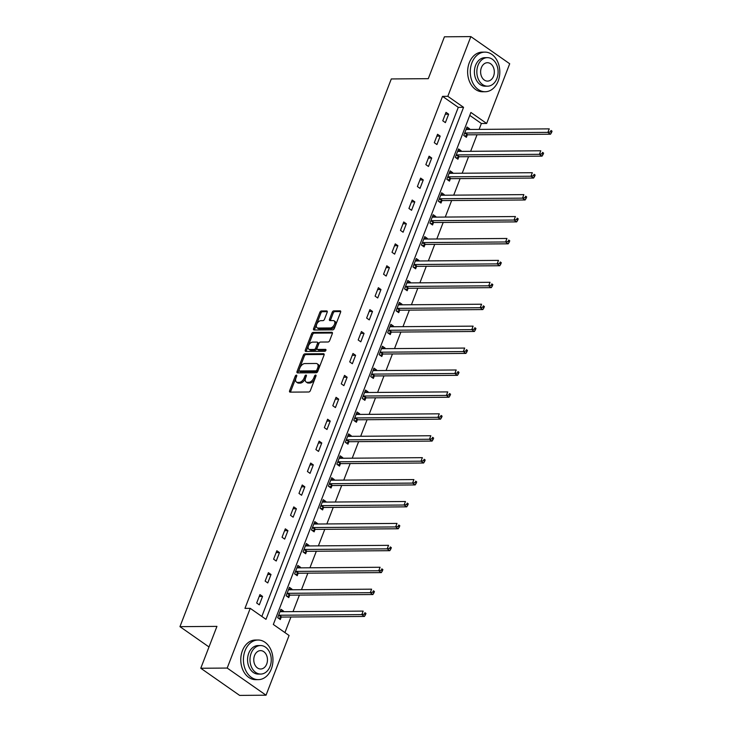 <?xml version="1.0" encoding="UTF-8"?>
<svg xmlns="http://www.w3.org/2000/svg" width="732" height="732" viewBox="0 0 732 732"><rect width="100%" height="100%" fill="white"/><g stroke="black" fill="none" stroke-linecap="round" stroke-linejoin="round"><path stroke-width="1.1" d="M296.359 375.141A1.089 0.64 -55.1 0 0 295.261 376.111L289.607 390.76A1.556 0.915 -55.1 0 0 289.753 392.032A1.556 0.915 -55.1 0 0 290.11 392.132L308.785 391.995A1.556 0.915 -55.1 0 0 310.35 390.613L316.004 375.955A1.089 0.64 -55.1 0 0 314.559 375.964L313.827 377.858A4.978 2.937 -55.1 0 1 308.803 382.296L307.248 382.314A4.978 2.937 -55.1 0 1 306.095 381.976A4.978 2.937 -55.1 0 1 305.628 377.922L306.36 376.028A1.089 0.64 -55.1 0 0 304.905 376.038L304.173 377.932A4.978 2.937 -55.1 0 1 299.159 382.369L297.604 382.388A4.978 2.937 -55.1 0 1 296.451 382.049A4.978 2.937 -55.1 0 1 295.984 377.996L296.716 376.102A1.089 0.64 -55.1 0 0 296.359 375.141M296.634 376.321A1.089 0.64 -55.1 0 0 296.314 376.843L290.659 391.501A1.556 0.915 -55.1 0 0 290.531 392.132M315.922 376.175A1.089 0.64 -55.1 0 0 315.602 376.696L314.87 378.6L313.827 377.858M306.278 376.248A1.089 0.64 -55.1 0 0 305.958 376.77L305.226 378.664L304.173 377.932M327.177 312.299A1.556 0.915 -55.1 0 0 327.03 311.036A1.556 0.915 -55.1 0 0 326.673 310.926L321.43 310.972A1.556 0.915 -55.1 0 0 319.866 312.354L313.58 328.631A1.556 0.915 -55.1 0 0 313.726 329.894A1.556 0.915 -55.1 0 0 314.092 330.004L332.758 329.867A1.556 0.915 -55.1 0 0 334.332 328.476L340.609 312.198A1.556 0.915 -55.1 0 0 340.462 310.935A1.556 0.915 -55.1 0 0 340.106 310.825L333.774 310.88A1.556 0.915 -55.1 0 0 332.209 312.262L329.519 319.225A1.556 0.915 -55.1 0 0 329.665 320.497A1.556 0.915 -55.1 0 0 330.022 320.598L333.161 320.579A4.163 2.452 -55.1 0 1 334.121 320.854A4.163 2.452 -55.1 0 1 334.176 324.971A4.163 2.452 -55.1 0 1 330.315 327.954L318.027 328.046A4.163 2.452 -55.1 0 1 317.066 327.771A4.163 2.452 -55.1 0 1 317.011 323.654A4.163 2.452 -55.1 0 1 320.872 320.671L322.922 320.653A1.556 0.915 -55.1 0 0 324.486 319.262L327.177 312.299M266.036 695.199L239.62 695.4L200.778 668.252L216.937 626.382L179.953 626.656L391.3 78.946L428.284 78.672L444.434 36.801L470.85 36.6L509.701 63.748L486.652 123.461L470.905 112.454L273.329 624.478L289.076 635.486L266.036 695.199L227.195 668.06L250.234 608.338L265.981 619.345L463.557 107.32L447.81 96.313L470.85 36.6M200.778 668.252L227.195 668.06M261.836 616.445L458.278 107.357L442.531 96.359L244.955 608.384L250.234 608.338M442.531 96.359L447.81 96.313M304.878 353.858A1.556 0.915 -55.1 0 0 303.313 355.249L297.036 371.527A1.556 0.915 -55.1 0 0 297.183 372.789A1.556 0.915 -55.1 0 0 297.54 372.899L316.206 372.753A1.556 0.915 -55.1 0 0 317.78 371.371L324.056 355.093A1.556 0.915 -55.1 0 0 323.91 353.831A1.556 0.915 -55.1 0 0 323.553 353.721L304.878 353.858L305.93 354.599A1.556 0.915 -55.1 0 0 304.366 355.981L298.08 372.259A1.556 0.915 -55.1 0 0 297.951 372.89M305.308 350.079L311.585 333.801A1.556 0.915 -55.1 0 1 313.159 332.42L331.825 332.273A1.556 0.915 -55.1 0 1 332.182 332.383A1.556 0.915 -55.1 0 1 332.328 333.646L329.647 340.609A1.556 0.915 -55.1 0 1 328.073 342L320.506 342.054A1.556 0.915 -55.1 0 0 318.932 343.445L317.148 348.066A1.556 0.915 -55.1 0 0 317.295 349.329A1.556 0.915 -55.1 0 0 317.661 349.438L325.539 349.374A1.089 0.64 -55.1 0 1 324.798 351.305L305.811 351.452A1.556 0.915 -55.1 0 1 305.454 351.342A1.556 0.915 -55.1 0 1 305.308 350.079L306.36 350.811L312.637 334.533L311.585 333.801M179.953 626.656L208.995 646.96M259.311 604.852L262.559 596.424L259.942 594.594L256.685 603.022L259.311 604.852M267.766 582.937L271.023 574.501L268.397 572.671L265.14 581.098L267.766 582.937M276.229 561.014L279.478 552.587L276.852 550.748L273.603 559.184L276.229 561.014M284.684 539.1L287.941 530.663L285.315 528.833L282.058 537.261L284.684 539.1M293.139 517.176L296.396 508.749L293.77 506.91L290.522 515.337L293.139 517.176M301.602 495.253L304.851 486.826L302.225 484.987L298.976 493.423L301.602 495.253M310.057 473.339L313.314 464.902L310.688 463.072L307.431 471.499L310.057 473.339M318.521 451.415L321.769 442.988L319.143 441.149L315.895 449.585L318.521 451.415M326.975 429.492L330.224 421.065L327.607 419.235L324.349 427.662L326.975 429.492M335.43 407.578L338.687 399.15L336.061 397.311L332.804 405.738L335.43 407.578M343.894 385.654L347.142 377.227L344.516 375.388L341.268 383.824L343.894 385.654M352.348 363.74L355.606 355.304L352.98 353.474L349.722 361.901L352.348 363.74M360.803 341.817L364.06 333.389L361.434 331.55L358.186 339.987L360.803 341.817M369.267 319.893L372.515 311.466L369.898 309.636L366.641 318.063L369.267 319.893M377.721 297.979L380.979 289.543L378.353 287.713L375.095 296.14L377.721 297.979M386.185 276.055L389.433 267.628L386.807 265.789L383.559 274.226L386.185 276.055M394.639 254.141L397.897 245.705L395.271 243.875L392.013 252.302L394.639 254.141M403.094 232.218L406.352 223.791L403.725 221.952L400.477 230.388L403.094 232.218M411.558 210.294L414.806 201.867L412.189 200.037L408.932 208.464L411.558 210.294M420.012 188.38L423.27 179.944L420.644 178.114L417.386 186.541L420.012 188.38M428.476 166.457L431.724 158.03L429.098 156.19L425.85 164.627L428.476 166.457M436.931 144.543L440.188 136.106L437.562 134.276L434.305 142.703L436.931 144.543M445.385 122.619L448.643 114.192L446.017 112.353L442.769 120.789L445.385 122.619M284.931 632.585L290.943 616.994M293.02 611.623L299.406 595.079M301.474 589.708L307.861 573.156M309.938 567.785L316.325 551.233M318.393 545.862L324.779 529.318M326.856 523.947L333.234 507.395M335.311 502.024L341.698 485.481M343.765 480.11L350.152 463.557M352.229 458.186L358.616 441.634M360.684 436.263L367.071 419.72M369.138 414.349L375.525 397.796M377.602 392.425L383.989 375.882M386.057 370.502L392.443 353.959M394.521 348.588L400.898 332.035M402.975 326.664L409.362 310.121M411.43 304.75L417.816 288.198M419.894 282.827L426.28 266.283M428.348 260.903L434.735 244.36M436.812 238.989L443.189 222.436M445.266 217.065L451.653 200.522M453.721 195.151L460.108 178.599M462.185 173.228L468.572 156.675M470.639 151.304L477.026 134.761M479.103 129.39L481.372 123.498L469.77 115.4M283.33 611.696L283.558 611.092L280.932 609.262L277.684 617.689L280.31 619.528L281.18 617.25M291.784 589.772L292.013 589.178L289.396 587.338L286.139 595.775L288.765 597.605L289.643 595.336M300.248 567.858L300.477 567.254L297.851 565.424L294.593 573.851L297.219 575.691L298.098 573.412M308.703 545.935L308.931 545.34L306.305 543.501L303.057 551.937L305.683 553.767L306.562 551.489M317.157 524.021L317.395 523.417L314.769 521.587L311.512 530.014L314.138 531.844L315.016 529.575M325.621 502.097L325.85 501.493L323.224 499.663L319.976 508.09L322.592 509.929L323.471 507.651M334.076 480.174L334.304 479.579L331.688 477.74L328.43 486.176L331.056 488.006L331.935 485.737M342.539 458.259L342.768 457.656L340.142 455.826L336.885 464.253L339.511 466.092L340.389 463.813M350.994 436.336L351.223 435.741L348.597 433.902L345.348 442.338L347.975 444.168L348.853 441.89M359.449 414.422L359.687 413.818L357.06 411.988L353.803 420.415L356.429 422.245L357.308 419.976M367.912 392.498L368.141 391.895L365.515 390.065L362.267 398.492L364.884 400.331L365.762 398.052M376.367 370.575L376.596 369.98L373.979 368.141L370.721 376.577L373.347 378.407L374.226 376.138M384.822 348.661L385.059 348.057L382.433 346.227L379.176 354.654L381.802 356.493L382.68 354.215M393.285 326.737L393.514 326.143L390.888 324.303L387.64 332.74L390.266 334.57L391.144 332.291M401.74 304.823L401.978 304.219L399.352 302.389L396.094 310.816L398.72 312.646L399.599 310.377M410.204 282.9L410.432 282.296L407.806 280.466L404.558 288.893L407.175 290.732L408.053 288.454M418.658 260.976L418.887 260.382L416.261 258.542L413.013 266.979L415.639 268.809L416.517 266.54M427.113 239.062L427.351 238.458L424.725 236.628L421.467 245.055L424.093 246.894L424.972 244.616M435.577 217.139L435.805 216.544L433.179 214.705L429.931 223.141L432.557 224.971L433.426 222.693M444.031 195.224L444.26 194.62L441.643 192.791L438.386 201.218L441.012 203.048L441.89 200.778M452.495 173.301L452.724 172.697L450.098 170.867L446.84 179.294L449.466 181.133L450.345 178.855M460.95 151.378L461.178 150.783L458.552 148.944L455.304 157.38L457.93 159.21L458.808 156.941M469.404 129.463L469.642 128.859L467.016 127.029L463.759 135.457L466.385 137.296L467.263 135.017M481.372 123.498L486.652 123.461M458.278 107.357L463.557 107.32M283.558 611.092L280.219 611.119M262.559 596.424L259.22 596.452M271.023 574.501L267.683 574.529M292.013 589.178L288.673 589.205M279.478 552.587L276.138 552.605M300.477 567.254L297.137 567.282M287.941 530.663L284.592 530.691M308.931 545.34L305.592 545.358M296.396 508.749L293.056 508.767M317.395 523.417L314.046 523.444M304.851 486.826L301.511 486.853M325.85 501.493L322.51 501.521M313.314 464.902L309.965 464.93M334.304 479.579L330.965 479.606M321.769 442.988L318.429 443.006M342.768 457.656L339.428 457.683M330.224 421.065L326.884 421.092M351.223 435.741L347.883 435.76M338.687 399.15L335.348 399.169M359.687 413.818L356.338 413.845M347.142 377.227L343.802 377.255M368.141 391.895L364.801 391.922M355.606 355.304L352.257 355.331M376.596 369.98L373.256 370.008M364.06 333.389L360.72 333.408M385.059 348.057L381.72 348.084M372.515 311.466L369.175 311.493M393.514 326.143L390.174 326.161M380.979 289.543L377.639 289.57M401.978 304.219L398.629 304.247M389.433 267.628L386.093 267.656M410.432 282.296L407.093 282.323M397.897 245.705L394.548 245.732M418.887 260.382L415.547 260.409M406.352 223.791L403.012 223.809M427.351 238.458L424.002 238.486M414.806 201.867L411.466 201.895M435.805 216.544L432.466 216.562M423.27 179.944L419.93 179.971M444.26 194.62L440.92 194.648M431.724 158.03L428.385 158.057M452.724 172.697L449.384 172.725M440.188 136.106L436.839 136.134M461.178 150.783L457.839 150.801M448.643 114.192L445.303 114.21M469.642 128.859L466.293 128.887M296.451 382.049L297.503 382.781A4.978 2.937 -55.1 0 0 298.647 383.12L297.604 382.388M305.226 378.664A4.978 2.937 -55.1 0 1 300.202 383.111L298.647 383.12M306.095 381.976L307.147 382.717A4.978 2.937 -55.1 0 0 308.291 383.046L307.248 382.314M314.87 378.6A4.978 2.937 -55.1 0 1 309.846 383.037L308.291 383.046M324.185 354.462L305.93 354.599M299.068 369.999A1.089 0.64 -55.1 0 0 299.425 370.959L315.812 370.831A1.089 0.64 -55.1 0 0 316.91 369.861L317.679 367.867A4.978 2.937 -55.1 0 0 317.212 363.804A4.978 2.937 -55.1 0 0 316.068 363.475L304.86 363.557A4.978 2.937 -55.1 0 0 299.846 367.995L299.068 369.999M300.065 371.408A1.089 0.64 -55.1 0 0 300.477 371.691L299.425 370.959M317.212 363.804L318.264 364.536A4.978 2.937 -55.1 0 1 318.731 368.599L317.963 370.593A1.089 0.64 -55.1 0 1 316.865 371.563L300.477 371.691M332.456 333.014L314.211 333.152A1.556 0.915 -55.1 0 0 312.637 334.533M317.295 349.329L318.347 350.061A1.556 0.915 -55.1 0 0 318.704 350.171L325.96 350.116M312.646 342.118A4.163 2.452 -55.1 0 0 308.785 345.101A4.163 2.452 -55.1 0 0 308.84 349.219A4.163 2.452 -55.1 0 0 309.801 349.493L314.129 349.466A1.556 0.915 -55.1 0 0 315.702 348.075L317.478 343.454A1.556 0.915 -55.1 0 0 317.34 342.183A1.556 0.915 -55.1 0 0 316.974 342.082L312.646 342.118M308.84 349.219L309.892 349.951A4.163 2.452 -55.1 0 0 310.853 350.225L309.801 349.493M317.34 342.183L318.383 342.924A1.556 0.915 -55.1 0 1 318.53 344.186L316.746 348.807A1.556 0.915 -55.1 0 1 315.181 350.198L310.853 350.225M306.36 350.811A1.556 0.915 -55.1 0 0 306.232 351.442M317.066 327.771L318.109 328.503A4.163 2.452 -55.1 0 0 319.07 328.778L318.027 328.046M334.121 320.854L335.174 321.586A4.163 2.452 -55.1 0 1 335.229 325.703A4.163 2.452 -55.1 0 1 331.367 328.686L319.07 328.778M340.737 311.567L334.826 311.612A1.556 0.915 -55.1 0 0 333.252 312.994L330.571 319.966A1.556 0.915 -55.1 0 0 330.443 320.598M327.305 311.667L322.483 311.704A1.556 0.915 -55.1 0 0 320.918 313.086L314.632 329.363A1.556 0.915 -55.1 0 0 314.504 329.995M278.672 618.384L281.372 617.168A1.583 0.933 124.9 0 1 281.802 617.067L364.435 616.445L361.809 614.615L363.163 611.101L280.539 611.714A1.583 0.933 124.9 0 1 280.182 611.623L280.054 611.54M278.563 615.42L278.746 615.337A1.583 0.933 124.9 0 1 279.176 615.228L361.809 614.615L364.38 614.102L365.424 614.834L365.973 613.425L364.92 612.693L364.38 614.102M364.92 612.693L365.973 613.425M365.424 614.834L364.435 616.445M245.064 650.657A19.81 14.768 89.6 0 0 258.341 679.644A19.81 14.768 89.6 0 0 271.316 669.002A19.81 14.768 89.6 0 0 258.039 640.015A19.81 14.768 89.6 0 0 245.064 650.657M258.039 640.015L255.395 640.033A19.81 14.768 89.6 0 0 242.42 650.675A19.81 14.768 89.6 0 0 255.697 679.662L258.341 679.644M260.729 674.071L258.295 674.09A14.265 10.632 -90.4 0 1 248.743 653.228A14.265 10.632 -90.4 0 1 258.085 645.56L260.51 645.542A14.265 10.632 89.6 0 0 251.168 653.209A14.265 10.632 89.6 0 0 260.729 674.071A14.265 10.632 89.6 0 0 270.071 666.413A14.265 10.632 89.6 0 0 260.51 645.542M266.704 664.061A9.196 6.853 89.6 0 0 260.546 650.62A9.196 6.853 89.6 0 0 254.535 655.552A9.196 6.853 89.6 0 0 260.683 669.002A9.196 6.853 89.6 0 0 266.704 664.061M471.92 62.76A19.81 14.768 89.6 0 0 485.188 91.738A19.81 14.768 89.6 0 0 498.163 81.096A19.81 14.768 89.6 0 0 484.895 52.118A19.81 14.768 89.6 0 0 471.92 62.76M484.895 52.118L482.251 52.137A19.81 14.768 89.6 0 0 469.276 62.778A19.81 14.768 89.6 0 0 482.544 91.756L485.188 91.738M487.576 86.175L485.151 86.193A14.265 10.632 -90.4 0 1 475.59 65.322A14.265 10.632 -90.4 0 1 484.932 57.663L487.366 57.645A14.265 10.632 89.6 0 0 478.023 65.304A14.265 10.632 89.6 0 0 487.576 86.175A14.265 10.632 89.6 0 0 496.918 78.516A14.265 10.632 89.6 0 0 487.366 57.645M493.56 76.165A9.196 6.853 89.6 0 0 487.402 62.714A9.196 6.853 89.6 0 0 481.382 67.655A9.196 6.853 89.6 0 0 487.539 81.106A9.196 6.853 89.6 0 0 493.56 76.165M287.127 596.461L289.826 595.253A1.583 0.933 124.9 0 1 290.265 595.143L372.89 594.53L370.264 592.691L371.618 589.178L288.994 589.8A1.583 0.933 124.9 0 1 288.637 589.699L288.518 589.617M287.017 593.496L287.2 593.414A1.583 0.933 124.9 0 1 287.639 593.313L370.264 592.691L372.835 592.179L373.887 592.911L374.427 591.511L373.375 590.77L372.835 592.179M373.375 590.77L374.427 591.511M373.887 592.911L372.89 594.53M295.582 574.547L298.29 573.33A1.583 0.933 124.9 0 1 298.72 573.22L381.354 572.607L378.728 570.777L380.082 567.263L297.448 567.876A1.583 0.933 124.9 0 1 297.101 567.776L296.972 567.693M295.472 571.582L295.664 571.491A1.583 0.933 124.9 0 1 296.094 571.39L378.728 570.777L381.29 570.255L382.342 570.997L382.882 569.587L381.839 568.856L381.29 570.255M381.839 568.856L382.882 569.587M382.342 570.997L381.354 572.607M304.045 552.623L306.745 551.406A1.583 0.933 124.9 0 1 307.175 551.306L389.808 550.684L387.182 548.854L388.536 545.34L305.912 545.962A1.583 0.933 124.9 0 1 305.555 545.862L305.436 545.779M303.936 549.659L304.119 549.576A1.583 0.933 124.9 0 1 304.558 549.467L387.182 548.854L389.753 548.341L390.797 549.073L391.346 547.664L390.293 546.932L389.753 548.341M390.293 546.932L391.346 547.664M390.797 549.073L389.808 550.684M312.5 530.7L315.199 529.492A1.583 0.933 124.9 0 1 315.638 529.382L398.263 528.769L395.646 526.93L397 523.417L314.367 524.039A1.583 0.933 124.9 0 1 314.01 523.938L313.891 523.856M312.39 527.735L312.582 527.653A1.583 0.933 124.9 0 1 313.012 527.552L395.646 526.93L398.208 526.418L399.26 527.15L399.8 525.75L398.748 525.018L398.208 526.418M398.748 525.018L399.8 525.75M399.26 527.15L398.263 528.769M320.964 508.786L323.663 507.569A1.583 0.933 124.9 0 1 324.093 507.468L406.727 506.846L404.101 505.016L405.455 501.502L322.83 502.115A1.583 0.933 124.9 0 1 322.473 502.024L322.345 501.942M320.854 505.821L321.037 505.739A1.583 0.933 124.9 0 1 321.467 505.629L404.101 505.016L406.672 504.504L407.715 505.236L408.264 503.826L407.212 503.094L406.672 504.504M407.212 503.094L408.264 503.826M407.715 505.236L406.727 506.846M329.418 486.862L332.118 485.645A1.583 0.933 124.9 0 1 332.557 485.545L415.181 484.932L412.555 483.093L413.909 479.579L331.285 480.201A1.583 0.933 124.9 0 1 330.928 480.101L330.809 480.018M329.308 483.898L329.492 483.815A1.583 0.933 124.9 0 1 329.931 483.715L412.555 483.093L415.126 482.58L416.179 483.312L416.718 481.912L415.666 481.171L415.126 482.58M415.666 481.171L416.718 481.912M416.179 483.312L415.181 484.932M337.873 464.948L340.581 463.731A1.583 0.933 124.9 0 1 341.011 463.621L423.645 463.008L421.019 461.178L422.373 457.665L339.74 458.278A1.583 0.933 124.9 0 1 339.383 458.177L339.264 458.095M337.763 461.983L337.955 461.892A1.583 0.933 124.9 0 1 338.385 461.791L421.019 461.178L423.581 460.657L424.633 461.398L425.173 459.989L424.13 459.257L423.581 460.657M424.13 459.257L425.173 459.989M424.633 461.398L423.645 463.008M346.337 443.025L349.036 441.808A1.583 0.933 124.9 0 1 349.466 441.707L432.1 441.085L429.474 439.255L430.828 435.741L348.203 436.354A1.583 0.933 124.9 0 1 347.846 436.263L347.718 436.18M346.227 440.06L346.41 439.978A1.583 0.933 124.9 0 1 346.849 439.868L429.474 439.255L432.045 438.743L433.088 439.475L433.637 438.065L432.585 437.333L432.045 438.743M432.585 437.333L433.637 438.065M433.088 439.475L432.1 441.085M354.791 421.101L357.49 419.894A1.583 0.933 124.9 0 1 357.93 419.784L440.554 419.171L437.928 417.332L439.292 413.818L356.658 414.44A1.583 0.933 124.9 0 1 356.301 414.339L356.182 414.257M354.681 418.137L354.874 418.054A1.583 0.933 124.9 0 1 355.304 417.954L437.928 417.332L440.499 416.819L441.552 417.551L442.091 416.151L441.039 415.419L440.499 416.819M441.039 415.419L442.091 416.151M441.552 417.551L440.554 419.171M363.255 399.187L365.954 397.97A1.583 0.933 124.9 0 1 366.384 397.869L449.018 397.247L446.392 395.417L447.746 391.904L365.112 392.517A1.583 0.933 124.9 0 1 364.765 392.416L364.637 392.343M363.145 396.222L363.328 396.14A1.583 0.933 124.9 0 1 363.758 396.03L446.392 395.417L448.954 394.905L450.006 395.637L450.546 394.228L449.503 393.496L448.954 394.905M449.503 393.496L450.546 394.228M450.006 395.637L449.018 397.247M371.71 377.264L374.409 376.047A1.583 0.933 124.9 0 1 374.848 375.946L457.473 375.333L454.847 373.494L456.201 369.98L373.576 370.602A1.583 0.933 124.9 0 1 373.219 370.502L373.1 370.419M371.6 374.299L371.783 374.217A1.583 0.933 124.9 0 1 372.222 374.116L454.847 373.494L457.418 372.981L458.47 373.713L459.01 372.313L457.958 371.572L457.418 372.981M457.958 371.572L459.01 372.313M458.47 373.713L457.473 375.333M380.164 355.349L382.873 354.132A1.583 0.933 124.9 0 1 383.303 354.023L465.927 353.41L463.31 351.58L464.664 348.066L382.031 348.679A1.583 0.933 124.9 0 1 381.674 348.578L381.555 348.496M380.054 352.385L380.247 352.293A1.583 0.933 124.9 0 1 380.677 352.193L463.31 351.58L465.872 351.058L466.925 351.799L467.464 350.39L466.412 349.658L465.872 351.058M466.412 349.658L467.464 350.39M466.925 351.799L465.927 353.41M388.628 333.426L391.327 332.209A1.583 0.933 124.9 0 1 391.757 332.108L474.391 331.486L471.765 329.656L473.119 326.143L390.495 326.756A1.583 0.933 124.9 0 1 390.138 326.664L390.01 326.582M388.518 330.461L388.701 330.379A1.583 0.933 124.9 0 1 389.14 330.269L471.765 329.656L474.336 329.144L475.379 329.876L475.928 328.467L474.876 327.735L474.336 329.144M474.876 327.735L475.928 328.467M475.379 329.876L474.391 331.486M397.083 311.503L399.782 310.295A1.583 0.933 124.9 0 1 400.221 310.185L482.846 309.572L480.219 307.733L481.583 304.219L398.949 304.841A1.583 0.933 124.9 0 1 398.592 304.741L398.473 304.658M396.973 308.538L397.165 308.456A1.583 0.933 124.9 0 1 397.595 308.355L480.219 307.733L482.791 307.22L483.843 307.952L484.383 306.552L483.33 305.82L482.791 307.22M483.33 305.82L484.383 306.552M483.843 307.952L482.846 309.572M405.546 289.588L408.246 288.371A1.583 0.933 124.9 0 1 408.676 288.271L491.309 287.649L488.683 285.819L490.037 282.305L407.404 282.918A1.583 0.933 124.9 0 1 407.056 282.817L406.928 282.744M405.427 286.624L405.62 286.541A1.583 0.933 124.9 0 1 406.05 286.432L488.683 285.819L491.245 285.306L492.297 286.038L492.837 284.629L491.794 283.897L491.245 285.306M491.794 283.897L492.837 284.629M492.297 286.038L491.309 287.649M414.001 267.665L416.7 266.448A1.583 0.933 124.9 0 1 417.139 266.347L499.764 265.734L497.138 263.895L498.492 260.382L415.868 261.004A1.583 0.933 124.9 0 1 415.511 260.903L415.392 260.821M413.891 264.7L414.074 264.618A1.583 0.933 124.9 0 1 414.513 264.517L497.138 263.895L499.709 263.383L500.761 264.115L501.301 262.715L500.249 261.974L499.709 263.383M500.249 261.974L501.301 262.715M500.761 264.115L499.764 265.734M422.456 245.751L425.164 244.534A1.583 0.933 124.9 0 1 425.594 244.424L508.218 243.811L505.602 241.972L506.956 238.467L424.322 239.08A1.583 0.933 124.9 0 1 423.965 238.98L423.846 238.897M422.346 242.786L422.538 242.695A1.583 0.933 124.9 0 1 422.968 242.594L505.602 241.972L508.164 241.459L509.216 242.201L509.756 240.791L508.703 240.059L508.164 241.459M508.703 240.059L509.756 240.791M509.216 242.201L508.218 243.811M430.919 223.827L433.618 222.61A1.583 0.933 124.9 0 1 434.049 222.51L516.682 221.888L514.056 220.058L515.41 216.544L432.786 217.157A1.583 0.933 124.9 0 1 432.429 217.065L432.301 216.983M430.809 220.863L430.992 220.78A1.583 0.933 124.9 0 1 431.423 220.671L514.056 220.058L516.627 219.545L517.67 220.277L518.219 218.868L517.167 218.136L516.627 219.545M517.167 218.136L518.219 218.868M517.67 220.277L516.682 221.888M439.374 201.904L442.073 200.696A1.583 0.933 124.9 0 1 442.512 200.586L525.137 199.973L522.511 198.134L523.865 194.62L441.24 195.243A1.583 0.933 124.9 0 1 440.884 195.142L440.765 195.06M439.264 198.939L439.447 198.857A1.583 0.933 124.9 0 1 439.886 198.756L522.511 198.134L525.082 197.622L526.134 198.354L526.674 196.954L525.622 196.222L525.082 197.622M525.622 196.222L526.674 196.954M526.134 198.354L525.137 199.973M447.828 179.99L450.537 178.773A1.583 0.933 124.9 0 1 450.967 178.672L533.601 178.05L530.975 176.22L532.329 172.706L449.695 173.319A1.583 0.933 124.9 0 1 449.347 173.219L449.219 173.136M447.719 177.025L447.911 176.943A1.583 0.933 124.9 0 1 448.341 176.833L530.975 176.22L533.537 175.707L534.589 176.439L535.129 175.03L534.086 174.298L533.537 175.707M534.086 174.298L535.129 175.03M534.589 176.439L533.601 178.05M456.292 158.066L458.991 156.849A1.583 0.933 124.9 0 1 459.422 156.749L542.055 156.136L539.429 154.296L540.783 150.783L458.159 151.405A1.583 0.933 124.9 0 1 457.802 151.304L457.674 151.222M456.182 155.102L456.365 155.019A1.583 0.933 124.9 0 1 456.805 154.919L539.429 154.296L542 153.784L543.043 154.516L543.592 153.116L542.54 152.375L542 153.784M542.54 152.375L543.592 153.116M543.043 154.516L542.055 156.136M464.747 136.152L467.446 134.935A1.583 0.933 124.9 0 1 467.885 134.825L550.51 134.212L547.884 132.373L549.247 128.869L466.613 129.482A1.583 0.933 124.9 0 1 466.257 129.381L466.138 129.299M464.637 133.187L464.829 133.096A1.583 0.933 124.9 0 1 465.259 132.995L547.884 132.373L550.455 131.861L551.507 132.593L552.047 131.193L550.995 130.461L550.455 131.861M550.995 130.461L552.047 131.193M551.507 132.593L550.51 134.212M296.314 376.843L295.261 376.111M315.602 376.696L314.559 375.964M305.958 376.77L304.905 376.038M300.202 383.111L299.159 382.369M309.846 383.037L308.803 382.296M290.659 391.501L289.607 390.76M324.13 354.132L323.553 353.721M298.08 372.259L297.036 371.527M304.366 355.981L303.313 355.249M316.865 371.563L315.812 370.831M317.963 370.593L316.91 369.861M318.731 368.599L317.679 367.867M314.211 333.152L313.159 332.42M332.41 332.685L331.825 332.273M318.704 350.171L317.661 349.438M315.181 350.198L314.129 349.466M316.746 348.807L315.702 348.075M318.53 344.186L317.478 343.454M331.367 328.686L330.315 327.954M330.571 319.966L329.519 319.225M333.252 312.994L332.209 312.262M334.826 311.612L333.774 310.88M340.682 311.237L340.106 310.825M314.632 329.363L313.58 328.631M320.918 313.086L319.866 312.354M322.483 311.704L321.43 310.972M327.25 311.338L326.673 310.926M281.372 617.168L278.746 615.337M281.802 617.067L279.176 615.228M289.826 595.253L287.2 593.414M290.265 595.143L287.639 593.313M298.29 573.33L295.664 571.491M298.72 573.22L296.094 571.39M306.745 551.406L304.119 549.576M307.175 551.306L304.558 549.467M315.199 529.492L312.582 527.653M315.638 529.382L313.012 527.552M323.663 507.569L321.037 505.739M324.093 507.468L321.467 505.629M332.118 485.645L329.492 483.815M332.557 485.545L329.931 483.715M340.581 463.731L337.955 461.892M341.011 463.621L338.385 461.791M349.036 441.808L346.41 439.978M349.466 441.707L346.849 439.868M357.49 419.894L354.874 418.054M357.93 419.784L355.304 417.954M365.954 397.97L363.328 396.14M366.384 397.869L363.758 396.03M374.409 376.047L371.783 374.217M374.848 375.946L372.222 374.116M382.873 354.132L380.247 352.293M383.303 354.023L380.677 352.193M391.327 332.209L388.701 330.379M391.757 332.108L389.14 330.269M399.782 310.295L397.165 308.456M400.221 310.185L397.595 308.355M408.246 288.371L405.62 286.541M408.676 288.271L406.05 286.432M416.7 266.448L414.074 264.618M417.139 266.347L414.513 264.517M425.164 244.534L422.538 242.695M425.594 244.424L422.968 242.594M433.618 222.61L430.992 220.78M434.049 222.51L431.423 220.671M442.073 200.696L439.447 198.857M442.512 200.586L439.886 198.756M450.537 178.773L447.911 176.943M450.967 178.672L448.341 176.833M458.991 156.849L456.365 155.019M459.422 156.749L456.805 154.919M467.446 134.935L464.829 133.096M467.885 134.825L465.259 132.995M300.221 371.618L299.168 370.886"/></g></svg>

